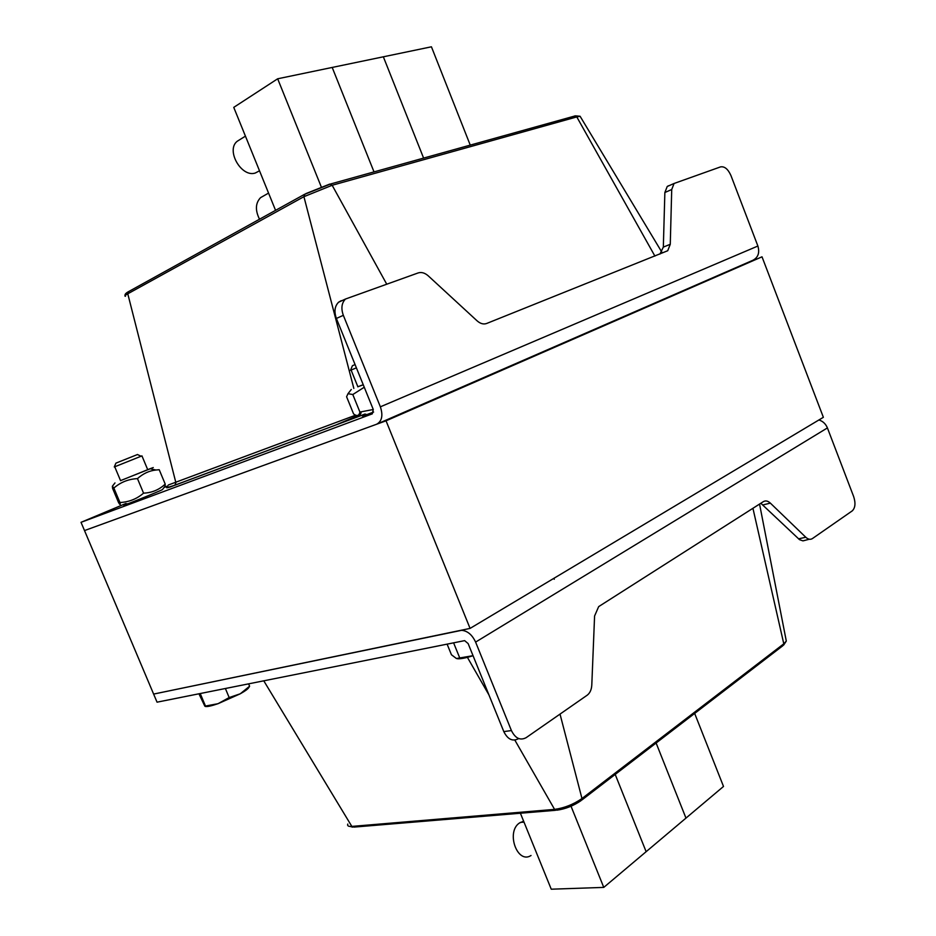 <?xml version="1.0" encoding="UTF-8"?>
<svg xmlns="http://www.w3.org/2000/svg" width="936" height="936" viewBox="0 0 936 936"><rect width="100%" height="100%" fill="white"/><g stroke="black" fill="none" stroke-linecap="round" stroke-linejoin="round"><path stroke-width="1.4" d="M137.475 454.533L115.9 463.144L114.286 466.959M114.274 466.97L141.944 455.89M198.935 693.787L204.832 706.177L218.076 703.673L229.168 697.554L240.259 693.798L218.076 703.673C211.454 705.943 207.207 706.867 205.335 706.458M249.596 686.205L248.719 687.644C247.888 689.048 245.068 691.096 240.259 693.798L249.596 686.205L248.613 683.842M200.222 693.529L205.405 705.849M225.377 688.498L229.168 697.554M355.072 364.572L352.416 365.73L350.485 370.305L356.405 367.848M447.104 644.108L451.433 654.755L456.429 658.523L473.043 655.68M473.054 655.715C465.66 658.043 460.43 659.038 457.376 658.733M453.586 642.81L459.623 657.657M373.616 412.039C361.635 416.625 359.085 417.362 365.953 414.262M360.407 385.749L363.25 384.755M357.868 386.743L363.273 384.79M364.256 387.235L352.802 394.536L348.005 393.682L346.589 396.747L353.574 413.911C356.944 416.508 359.061 415.888 359.915 412.062L373.277 409.5L336.387 318.462C333.965 311.571 334.69 306.154 338.575 302.223L341.23 300.678M359.915 412.062L352.802 394.536M165.216 484.099L159.214 469.72L155.961 470.012C149.315 470.691 143.149 473.557 137.463 478.612C128.443 479.08 120.568 482.227 113.864 488.042L112.378 486.217L112.589 488.346L118.568 502.585C120.136 505.206 120.604 505.183 119.948 502.515C128.911 502.082 136.773 498.97 143.559 493.155C151.983 492.781 159.202 489.762 165.216 484.099L165.075 486.217L162.49 489.516C163.098 489.961 110.366 511.056 127.039 503.708M122.312 479.934L149.994 468.76C154.264 467.076 154.346 467.076 150.216 468.772L155.961 470.012M120.545 480.613L150.216 468.772M119.948 502.515L113.864 488.042M143.559 493.155L137.463 478.612M386.041 420.814L84.509 530.572L153.621 694.079L470.071 628.407L823.364 417.304L762.009 256.815L386.041 420.814L470.071 628.407M511.419 730.56C515.315 738.375 520.205 740.75 526.09 737.697L587.293 695.132C590.019 692.991 591.529 689.61 591.798 684.988L594.582 616.005L598.677 606.61L763.366 501.637C765.566 500.374 767.894 500.865 770.363 503.123L805.791 537.252C808.166 539.428 810.389 539.861 812.448 538.551L852.275 510.857C855.293 507.862 855.761 503.112 853.655 496.571L827.412 427.916L475.605 642.096C472.189 634.795 467.532 630.864 461.635 630.314L153.621 694.079L157.049 702.175L464.63 640.633L468.129 643.57L503.802 731.601L511.419 730.56L475.605 642.096M518.918 738.644L518.45 738.703C512.577 741.745 507.686 739.37 503.802 731.601M809.324 539.23L802.948 540.879L799.496 539.651L760.828 503.264M818.906 419.971C822.861 421.177 825.692 423.832 827.412 427.916M694.664 713.419L723.505 786.451L685.971 818.099L656.113 743.008L685.971 818.099L646.132 851.69L615.198 774.411L646.132 851.69L603.767 887.398L571.03 806.224M531.04 855.492C517.386 864.513 505.732 832.174 519.375 823.037L523.622 821.188M603.767 887.398L551.245 889.2L520.393 813.232M757.891 246.028L730.957 175.582C728.068 169.112 724.604 166.222 720.58 166.877L674.06 183.479L671.72 189.517L670.27 244.284L667.731 250.731L486.638 323.482C483.549 324.581 480.355 323.704 477.079 320.826L428.302 275.898C424.897 272.891 421.528 271.896 418.181 272.926L345.501 299.029C341.617 302.971 340.891 308.4 343.336 315.327L380.367 406.821L757.891 246.028C759.821 252.79 758.148 257.54 752.86 260.29L377.313 423.938M659.95 254.077L663.332 247.104L664.864 192.512L667.216 186.498L668.526 185.749M373.277 409.477L372.329 413.841L81.022 522.323L84.509 530.572L376.565 424.265C381.946 421.34 383.222 415.525 380.367 406.821M360.442 414.543L335.65 425.096M81.022 522.323L125.939 503.474M164.104 487.469L167.86 485.889M259.506 170.797L255.247 173.043C241.359 177.7 225.634 150.169 237.206 141.278L239.932 139.581M259.518 219.223C255.072 210.249 255.423 203.065 260.582 197.636L263.847 195.788M321.282 186.919L277.664 78.788L332.198 67.439L374.014 171.896L332.198 67.439L383.35 56.803L423.61 158.102L383.35 56.803L431.426 46.8L470.246 145.115M277.664 78.788L233.754 107.371L275.57 210.354M805.791 537.252L798.525 538.843M770.363 503.123L763.109 504.878M554.264 579.255L553.995 578.261M581.899 799.976L782.847 645.735L783.795 643.816L581.97 798.537L581.092 800.596C573.522 805.802 565.426 809.008 556.803 810.202L554.58 809.383L351.842 826.406L353.983 827.096L555.528 810.307M263.765 680.811L351.842 826.406C348.449 826.64 347.092 825.856 347.782 824.066M560.02 714.098L581.97 798.537C573.475 804.422 564.338 808.037 554.58 809.383L514.835 740.083M786.029 639.639L786.298 641.055L783.795 643.816L752.93 508.295M488.931 694.898L467.403 657.353M336.387 318.462L343.336 315.327M670.27 244.284L663.332 247.104M671.72 189.517L664.864 192.512M574.529 115.982L576.798 116.93L580.086 116.263L580.495 116.953M305.815 193.647L329.753 184.088L332.163 185.269L576.798 116.93L654.907 256.09M125.471 296.267C124.231 296.174 125.003 295.355 127.776 293.799L128.805 291.482M304.937 194.115L303.919 196.689L332.163 185.269L386.626 283.994M166.596 487.75L174.892 485.234L175.898 482.73L127.776 293.799L303.919 196.689L353.831 388.393M355.703 415.151L168.304 485.012M174.892 485.234L359.365 416.216L175.243 485.035C167.532 488.206 164.993 488.604 167.638 486.229M359.365 416.216L365.099 414.051M361.167 413.092L360.348 413.408M137.381 454.498L141.02 456.206M147.736 469.743L141.933 455.855M120.568 480.683L114.742 466.795M357.903 386.849L351.105 370.094M351.269 389.505L348.005 393.682M114.976 482.929L112.378 486.217M352.615 827.143L350.263 826.453M759.552 504.071L786.298 641.055L783.666 645.079M523.996 822.112L520.334 822.405M345.501 299.029L338.575 302.223M667.731 250.731L660.793 253.527M674.06 183.479L667.216 186.498M125.108 295.589C124.675 294.477 125.74 293.202 128.291 291.775L304.399 194.407L330.654 183.971L575.418 115.842L580.086 116.263L661.916 252.275M359.728 416.005L364.981 414.028M245.431 136.153L237.206 141.278M268.562 193.097L260.582 197.636"/></g></svg>
